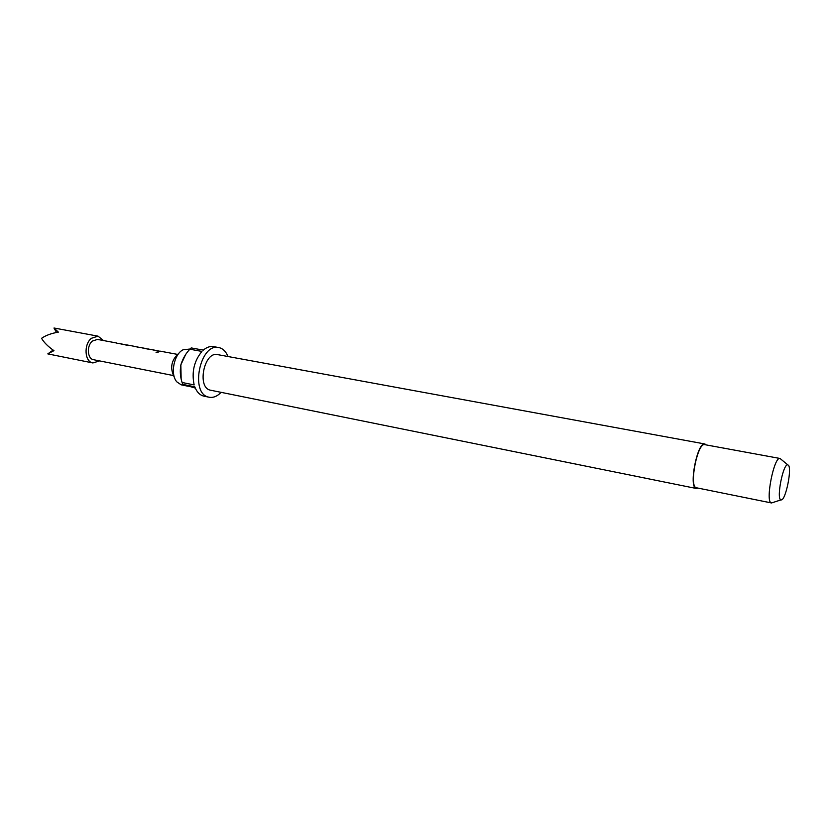 <?xml version="1.0" encoding="UTF-8"?>
<svg xmlns="http://www.w3.org/2000/svg" width="831" height="831" viewBox="0 0 831 831"><rect width="100%" height="100%" fill="white"/><g stroke="black" fill="none" stroke-linecap="round" stroke-linejoin="round"><path stroke-width="1.25" d="M158.783 351.98L156.02 352.23M123.58 344.512L117.857 343.255L124.505 344.553M123.362 344.481L128.057 345.218M116.008 342.912L117.825 343.421M135.339 346.579L139.421 347.483M127.247 344.99L134.518 346.35M145.3 348.594L139.629 347.316L146.36 348.625M145.28 348.584L150.38 349.529M137.572 346.953L138.091 347.015M156.436 350.672L150.453 349.352L157.308 350.692M156.145 350.62L160.996 351.388M148.541 348.999L149.061 349.072M160.154 351.149L177.325 354.359M173.243 375.529L93.571 359.709C87.317 358.93 86.466 345.717 92.407 341.053L97.487 339.422L116.527 342.985M99.564 360.903L92.885 362.95C84.648 361.921 83.526 344.45 91.389 338.3L98.048 336.16L103.491 340.544M56.518 332.462L53.973 328.037L58.378 332.13C51.356 333.324 45.747 335.392 41.55 338.321C44.033 342.549 48.167 346.662 53.953 350.651L47.793 353.892L92.885 362.95M188.138 386.249L181.158 384.815L176.826 381.855C170.012 374.386 173.897 354.224 183.007 349.809L190.05 349.01M697.936 488.109L696.066 488.41C688.432 486.914 697.51 441.313 704.906 443.983L706.267 444.928M696.326 488.483L210.243 390.144C196.708 387.433 204.208 351.139 217.577 354.608L704.906 443.983M772.747 502.558L771.251 502.89C765.06 501.675 774.087 456.074 780.029 458.473L781.078 459.325M781.057 499.867L780.87 499.815C776.144 498.787 783.269 462.96 787.798 464.903L788.058 465.007C792.577 466.679 785.596 501.498 781.057 499.867L771.5 502.963L696.212 487.735C688.816 486.27 697.614 442.071 704.781 444.658L780.029 458.473M221.098 392.357C217.255 396.335 213.276 397.966 209.173 397.239L208.623 397.114C189.697 393.52 200.094 342.725 218.75 347.555L220.028 347.877C223.518 349.113 226.177 351.991 228.006 356.53M209.173 397.239L203.46 396.044C199.627 394.943 196.729 391.868 194.776 386.82L182.737 384.389L182.103 382.489L194.153 384.919C191.494 372.174 194.08 361.007 201.933 351.43L189.852 349.217L191.223 347.919L203.304 350.121C206.701 347.223 210.118 346.06 213.557 346.62L218.75 347.555M185.5 354.827L180.857 364.851L181.137 378.531M195.285 388.087L182.737 384.389M182.103 382.489C180.244 376.921 179.828 371.041 180.857 364.851C182.706 358.784 185.708 353.57 189.852 349.217M174.105 376.796C169.794 367.915 171.3 360.145 178.592 353.507M47.793 353.892L53.132 350.08M158.877 351.295L160.476 351.42M125.948 345.135L127.496 345.249M133.22 346.496L134.778 346.61M98.048 336.16L54.181 328.037M787.798 464.903L780.07 458.483"/></g></svg>
